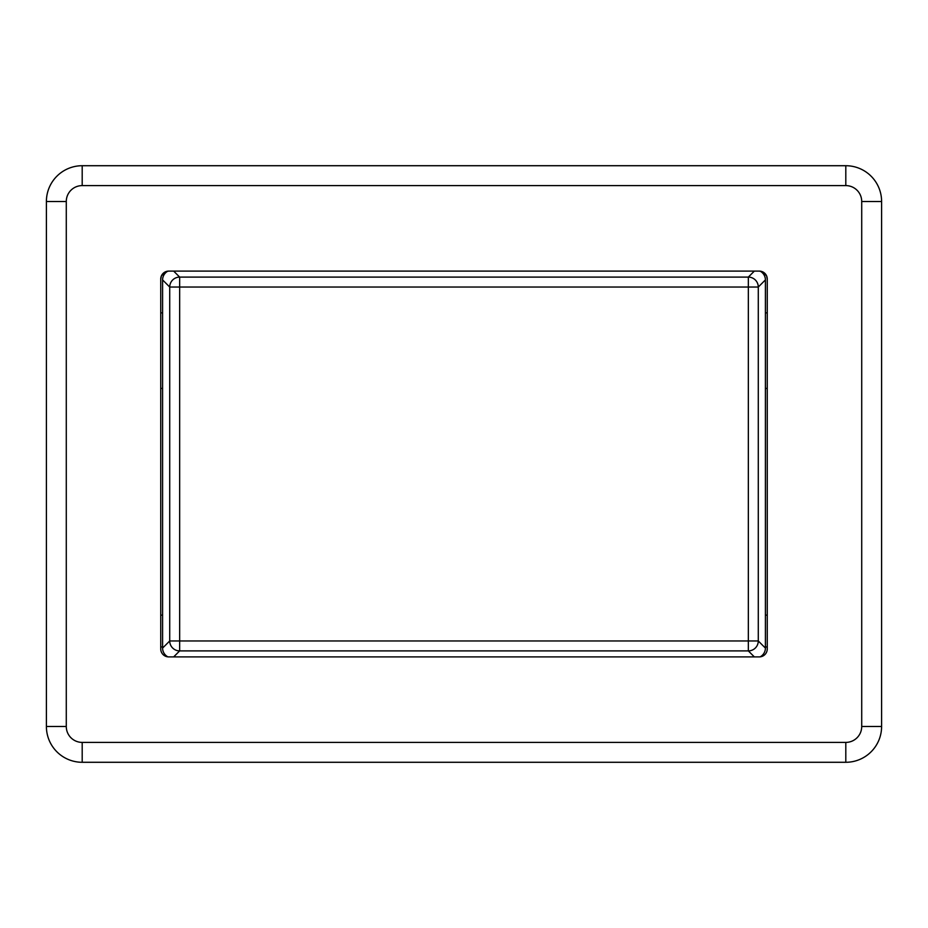 <?xml version="1.0" encoding="UTF-8"?>
<svg xmlns="http://www.w3.org/2000/svg" width="928" height="928" viewBox="0 0 928 928"><rect width="100%" height="100%" fill="white"/><g stroke="black" fill="none" stroke-linecap="round" stroke-linejoin="round"><path stroke-width="1.39" d="M167.864 271.15A9.941 9.941 -135 0 0 162.597 279.92L169.72 287.042L179.661 287.042L179.661 277.101A9.941 9.941 135 0 0 169.72 287.042L169.72 640.958A9.941 9.941 45 0 0 179.661 650.899L179.661 640.958L169.72 640.958L162.597 648.08A9.941 9.941 135 0 0 167.864 656.85L168.699 656.896A7.958 7.958 0 0 1 160.741 648.939L160.741 279.061L161.402 275.894M736.426 271.104L191.574 271.104M760.136 656.85A9.941 9.941 45 0 0 765.403 648.08L758.28 640.958L748.339 640.958L748.339 650.899A9.941 9.941 -45 0 0 758.28 640.958L758.28 287.042A9.941 9.941 -135 0 0 748.339 277.101L748.339 287.042L758.28 287.042L765.403 279.92A9.941 9.941 -45 0 0 760.136 271.15M191.574 656.896L736.426 656.896M765.403 279.92L765.403 648.08M162.597 648.08L162.597 279.92M161.437 275.813L165.462 271.8M165.729 271.684L168.699 271.104A7.958 7.958 0 0 0 160.741 279.061M766.598 275.894L767.259 279.061A7.958 7.958 0 0 0 759.301 271.104L762.271 271.684M762.538 271.8L766.563 275.813M767.259 279.061L767.259 648.939A7.958 7.958 0 0 1 759.301 656.896L168.699 656.896M160.741 388.438L162.597 388.438M168.699 271.104L759.301 271.104M765.403 388.438L767.259 388.438M160.741 646.944L162.597 646.944M765.403 646.944L767.259 646.944M46.4 201.504L46.4 726.496A35.798 35.798 0 0 0 82.198 762.282L845.802 762.282A35.798 35.798 0 0 0 881.6 726.496L881.6 201.504A35.798 35.798 0 0 0 845.802 165.718L82.198 165.718A35.798 35.798 0 0 0 46.4 201.504L66.282 201.504A15.904 15.904 0 0 1 82.198 185.6L82.198 165.718M754.336 271.104L748.339 277.101L179.661 277.101L173.664 271.104M173.664 656.896L179.661 650.899L748.339 650.899L754.336 656.896M179.661 287.042L748.339 287.042L748.339 640.958L179.661 640.958L179.661 287.042M160.741 312.864L162.597 312.864M765.403 312.864L767.259 312.864M162.597 615.136L160.741 615.136M767.259 615.136L765.403 615.136M46.4 726.496L66.282 726.496L66.282 201.504M82.198 762.282L82.198 742.4A15.904 15.904 0 0 1 66.282 726.496M845.802 762.282L845.802 742.4L82.198 742.4M82.198 185.6L845.802 185.6L845.802 165.718M881.6 726.496L861.718 726.496A15.904 15.904 0 0 1 845.802 742.4M845.802 185.6A15.904 15.904 0 0 1 861.718 201.504L881.6 201.504M861.718 201.504L861.718 726.496"/></g></svg>

